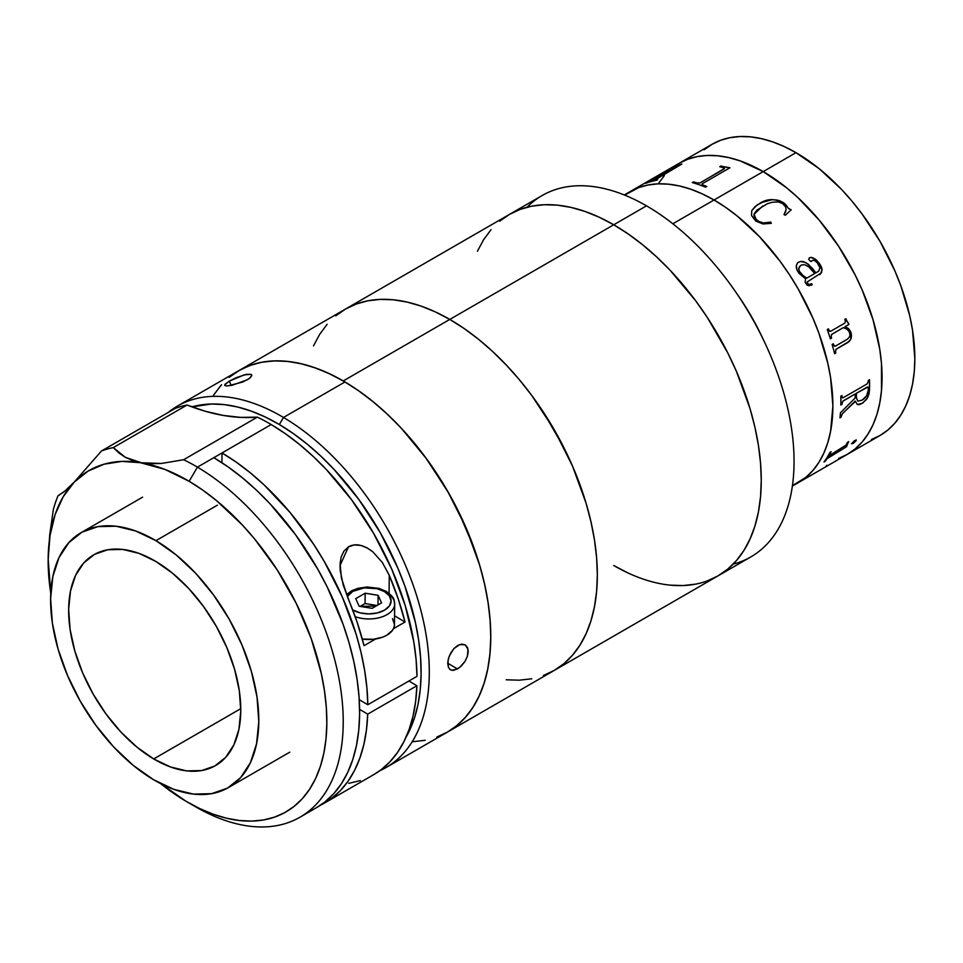 <?xml version="1.0" encoding="UTF-8"?>
<svg xmlns="http://www.w3.org/2000/svg" width="963" height="963" viewBox="0 0 963 963"><rect width="100%" height="100%" fill="white"/><g stroke="black" fill="none" stroke-linecap="round" stroke-linejoin="round"><path stroke-width="1.44" d="M714.028 199.991L672.836 223.777L714.028 199.991L702.376 193.924L690.844 189.242L679.529 185.979L668.551 184.186L658.006 183.849L648.003 185.004L638.625 187.616L624.71 195.128L638.625 187.616L648.003 185.004L658.006 183.849L668.551 184.186L679.529 185.979L690.844 189.242L702.376 193.924L714.028 199.991A168.08 97.046 -120 0 0 629.983 191.673A168.08 97.046 60 0 1 714.028 199.991A168.08 97.046 60 0 1 823.834 348.112A168.08 97.046 60 0 1 798.074 482.8A168.08 97.046 -120 0 0 823.834 348.112A168.08 97.046 -120 0 0 714.028 199.991L725.681 207.382L714.028 199.991L763.214 171.595A168.08 97.046 60 0 1 873.02 319.716A168.08 97.046 60 0 1 847.247 454.404L838.604 458.46L847.247 454.404A168.08 97.046 -120 0 0 873.02 319.716A168.08 97.046 -120 0 0 763.214 171.595L786.398 187.629L797.713 197.427L819.236 220.154L829.239 232.853L838.604 246.287L855.084 274.816L862.029 289.646L873.02 319.716L879.785 349.364L881.494 363.677L881.494 390.581L879.785 402.919L876.944 414.343L873.02 424.755L868.024 434.048L862.029 442.137L855.084 448.951L847.247 454.404L855.084 448.951L862.029 442.137L868.024 434.048L873.02 424.755L876.944 414.343L879.785 402.919L881.494 390.581L881.494 363.677L879.785 349.364L873.02 319.716L862.029 289.646L855.084 274.816L838.604 246.287L819.236 220.154L797.713 197.427L786.398 187.629L763.214 171.595L795.992 152.672L714.028 199.991M736.767 293.546A168.08 97.046 60 0 1 763.238 339.397M613.732 565.51L628.189 573.045L613.732 565.51A208.658 120.471 60 0 0 718.049 575.85L707.324 580.882L718.049 575.85L727.775 569.073L736.406 560.622L743.845 550.583L750.033 539.039L754.92 526.111L758.435 511.931L760.553 496.619L761.264 480.32L760.553 463.215L758.435 445.448L754.92 427.199L750.033 408.649L736.406 371.321L727.775 352.915L707.324 317.489L695.695 300.817L670.188 270.338L656.561 256.844L642.514 244.674L628.189 233.949L613.732 224.776L628.189 233.949L642.514 244.674L656.561 256.844L670.188 270.338L695.695 300.817L707.324 317.489L727.775 352.915L736.406 371.321L750.033 408.649L754.92 427.199L758.435 445.448L760.553 463.215L761.264 480.32L760.553 496.619L758.435 511.931L754.92 526.111L750.033 539.039L743.845 550.583L736.406 560.622L727.775 569.073L718.049 575.85A208.658 120.471 -120 0 0 750.033 408.649A208.658 120.471 -120 0 0 613.732 224.776A208.658 120.471 -120 0 0 509.403 214.448A208.658 120.471 60 0 1 613.732 224.776L599.263 217.253L584.938 211.427L570.903 207.382L557.264 205.143L544.179 204.734L531.757 206.166L520.128 209.404L509.403 214.448L499.677 221.213L509.403 214.448L520.128 209.404L531.757 206.166L544.179 204.734L557.264 205.143L570.903 207.382L584.938 211.427L599.263 217.253L613.732 224.776L646.51 205.841L613.732 224.776A208.658 120.471 60 0 1 750.033 408.649A208.658 120.471 60 0 1 718.049 575.85L750.839 556.915A208.658 120.471 -120 0 0 782.823 389.714A208.658 120.471 -120 0 0 646.51 205.841A208.658 120.471 60 0 1 735.046 291.043A208.658 120.471 60 0 1 764.538 342.13A208.658 120.471 60 0 1 733.156 564.137M764.538 342.13L762.082 336.93A168.08 97.046 -120 0 0 738.32 295.773L735.046 291.043M477.419 251.247L483.607 239.715L491.046 229.663L483.607 239.715L477.419 251.247M695.695 584.12L683.273 585.552L670.188 585.143L683.273 585.552L695.695 584.12M527.086 207.226A208.658 120.471 60 0 1 646.51 205.841A208.658 120.471 -120 0 0 542.181 195.513L345.464 309.087A208.658 120.471 60 0 1 449.793 319.427A208.658 120.471 60 0 1 586.106 503.288A208.658 120.471 60 0 1 554.122 670.489L543.397 675.52L554.122 670.489A208.658 120.471 -120 0 0 586.106 503.288A208.658 120.471 -120 0 0 449.793 319.427L613.732 224.776L449.793 319.427L464.25 328.588L478.575 339.313L492.623 351.483L506.249 364.989L519.346 379.699L531.757 395.456L543.397 412.14L563.849 447.554L572.467 465.972L586.106 503.288L590.981 521.85L594.496 540.099L596.627 557.866L597.337 574.971L596.627 591.258L594.496 606.57L590.981 620.762L586.106 633.69L579.907 645.222L572.467 655.273L563.849 663.724L554.122 670.489L563.849 663.724L572.467 655.273L579.907 645.222L586.106 633.69L590.981 620.762L594.496 606.57L596.627 591.258L597.337 574.971L596.627 557.866L594.496 540.099L590.981 521.85L586.106 503.288L572.467 465.972L554.122 429.558L531.757 395.456L519.346 379.699L506.249 364.989L492.623 351.483L478.575 339.313L464.25 328.588L449.793 319.427L343.237 380.939A208.658 120.471 60 0 1 479.55 564.812A208.658 120.471 60 0 1 447.566 732.012A208.658 120.471 -120 0 0 479.875 565.931A208.658 120.471 -120 0 0 344.971 381.962L283.495 417.448A208.658 120.471 60 0 1 418.399 601.43A208.658 120.471 60 0 1 386.091 767.511A208.658 120.471 60 0 1 379.759 770.737A208.658 120.471 -120 0 0 419.976 607.015A208.658 120.471 -120 0 0 283.495 417.448L279.354 424.527A202.856 117.125 60 0 1 406.097 737.092L414.427 718.073L418.002 704.422L420.241 689.664L421.096 673.931L420.566 657.38L418.664 640.178L415.402 622.483L404.954 586.311L397.863 568.17L380.277 532.683L358.754 499.364L334.113 469.487L320.908 456.221L307.293 444.22L293.402 433.627L279.354 424.527L283.495 417.448A208.658 120.471 -120 0 0 168.236 412.441A208.658 120.471 60 0 1 177.433 406.097A208.658 120.471 60 0 1 283.495 417.448L344.971 381.962L330.502 374.234L316.153 368.203L302.069 363.942L288.382 361.486L275.225 360.86L262.718 362.064L250.982 365.097L240.136 369.912L230.289 376.485M792.441 485.641L805.899 477.347L812.856 470.534L818.851 462.445L823.834 453.152L827.759 442.739L830.6 431.316L832.887 405.856L830.6 377.761L827.759 363.063L818.851 333.054L812.856 318.043L798.074 288.707L789.431 274.684L780.066 261.25L759.518 236.705L737.213 216.013L725.681 207.382L737.213 216.013L759.518 236.705L780.066 261.25L789.431 274.684L798.074 288.707L812.856 318.043L818.851 333.054L827.759 363.063L830.6 377.761L832.887 405.856L830.6 431.316L827.759 442.739L823.834 453.152L818.851 462.445L812.856 470.534L805.899 477.347L792.441 485.641M702.557 183.596L729.918 167.791L702.28 183.764L702.773 184.932A168.08 97.046 60 0 1 706.734 186.497L705.53 187.183A168.08 97.046 -120 0 0 692.253 182.561L693.456 181.875A168.08 97.046 60 0 1 697.344 183.042L699.896 182.946L723.851 169.127L724.477 168.356L723.598 167.839A168.08 97.046 -120 0 0 719.746 166.695L720.938 165.997A168.08 97.046 60 0 1 722.84 166.551A150.697 87.007 -120 0 0 722.527 166.551M868.939 394.324L869.24 392.868A150.697 87.007 60 0 1 868.939 394.324M871.395 439.525L880.038 435.481A168.08 97.046 -120 0 0 905.798 300.793A168.08 97.046 -120 0 0 795.992 152.672A168.08 97.046 -120 0 0 711.958 144.342L704.122 149.807M658.391 183.632L664.386 175.543L658.391 183.632M671.331 168.73L679.168 163.277L687.811 159.22L697.176 156.608L707.179 155.464L717.724 155.789L728.714 157.595L740.017 160.845L763.214 171.595L740.017 160.845L728.714 157.595L717.724 155.789L707.179 155.464L697.176 156.608L687.811 159.22L679.168 163.277A168.08 97.046 60 0 1 763.214 171.595A168.08 97.046 -120 0 0 679.168 163.277L671.331 168.73M792.368 486.086L880.038 435.481L887.874 430.016L894.82 423.214L900.814 415.125L905.798 405.832L909.734 395.42L912.563 383.984L914.272 371.658L914.85 358.525L912.563 330.441L909.734 315.732L900.814 285.734L894.82 270.723L880.038 241.388L862.029 213.918L852.026 201.219L841.481 189.374L819.188 168.694L795.992 152.672L784.351 146.605L772.808 141.922L761.492 138.66L750.514 136.854L739.969 136.529L729.966 137.673L720.601 140.297L711.958 144.342L624.289 194.959M830.19 455.018L845.923 445.147A168.08 97.046 -120 0 0 847.488 442.282L848.68 441.584A168.08 97.046 60 0 1 847.958 442.968L846.658 446.507A168.08 97.046 60 0 1 846.489 446.76L827.012 458.713A168.08 97.046 60 0 1 825.207 461.289L824.003 461.975A168.08 97.046 -120 0 0 829.962 452.405L831.153 451.707A168.08 97.046 60 0 1 829.588 454.584L829.336 455.294L830.19 455.018M856.288 440.416L853.423 443.293L851.545 443.774L854.578 440.56L856.288 440.416M862.836 402.967L859.526 404.568L857.359 404.568L855.204 401.053L842.601 413.596L841.265 416.064A168.08 97.046 60 0 1 841.144 417.135L839.953 417.822A168.08 97.046 -120 0 0 840.434 412.826L855.144 397.984A168.08 97.046 -120 0 0 855.216 394.011L843.094 401.041L842.047 403.256A168.08 97.046 60 0 1 842.023 404.34L840.831 405.038A168.08 97.046 -120 0 0 840.807 396.275L841.999 395.588A168.08 97.046 60 0 1 842.023 396.708L842.336 397.791L843.383 397.611L867.037 383.96L868.325 381.529A168.08 97.046 -120 0 0 868.301 380.409L869.493 379.711A168.08 97.046 60 0 1 869.457 390.677L867.567 397.863L862.836 402.967M843.468 327.589L831.635 334.45L831.238 337.014A168.08 97.046 60 0 1 831.587 338.121L830.395 338.807A168.08 97.046 -120 0 0 827.253 329.551L828.445 328.865A168.08 97.046 60 0 1 828.842 329.96L829.612 331.248L830.84 331.188L844.888 323.074L845.454 321.329A168.08 97.046 -120 0 0 844.78 319.427L845.971 318.741A168.08 97.046 60 0 1 846.549 320.342L848.752 323.989A168.08 97.046 60 0 1 848.909 324.447L845.153 326.613L848.644 328.732L850.582 331.441L851.521 335.69L850.943 338.892L848.126 342.274L836.028 349.376L835.535 351.88A168.08 97.046 60 0 1 835.812 352.976L834.62 353.662A168.08 97.046 -120 0 0 832.116 344.453L833.308 343.767A168.08 97.046 60 0 1 833.633 344.862L835.21 346.223L847.488 339.12L849.402 337.038L849.98 335.028L849.27 331.85L847.139 329.334L843.468 327.589M799.109 273.444L796.967 269.688L796.353 265.439L797.809 262.61L800.614 261.442L803.214 261.551L808.186 264.115L815.974 272.806L818.755 271.097L819.97 267.726L817.286 262.875L814.842 260.66L812.904 260.239L810.726 261.479L808.788 259.529L809.137 258.072L811.039 257.314L816.528 260.058L821.198 266.763L822.005 269.857L821.463 272.746L807.163 281.99L808.39 284.554L811.689 283.736A168.08 97.046 60 0 1 812.242 284.723L808.896 285.77L807.09 285.06L805.116 282.255L805.598 278.801L799.109 273.444M755.835 221.105L751.549 215.543L751.754 210.596L757.243 204.878L765.368 200.834L772.049 199.642L779.199 200.509L783.918 202.964L788.601 208.538L791.213 209.778L785.278 215.267L783.99 214.508L786.169 209.633L785.615 206.889L782.522 203.494L778.333 201.953L772.555 202.194L767.379 203.711L756.978 210.078L754.306 213.581L753.933 215.664L755.425 218.902L759.651 221.959L763.515 222.935L770.845 222.092L771.279 223.344L762.985 223.958L755.835 221.105M826.374 465.574A168.08 97.046 -120 0 0 827.061 465.31M824.172 461.759L825.135 461.205A167.971 96.974 -120 0 0 826.94 458.629L846.417 446.676A167.971 96.974 -120 0 0 846.585 446.423L847.873 442.884A167.971 96.974 -120 0 0 848.511 441.692M829.576 455.198L829.516 454.5A167.971 96.974 -120 0 0 830.985 451.803M846.489 446.76L829.023 456.715L846.489 446.76M868.301 390.099C868.024 394.493 865.942 397.851 862.054 400.151L866.58 395.913L868.301 390.099A168.08 97.046 -120 0 0 868.349 388.077L867.338 387.042L856.42 393.325A168.08 97.046 60 0 1 856.336 397.358L857.792 401.138L862.054 400.151M867.061 387.186L856.336 393.277L867.061 387.186M857.275 404.508L862.005 403.377L866.363 399.585L868.337 395.962L869.372 390.629A167.971 96.974 -120 0 0 869.408 379.759M839.965 417.713L841.06 417.075A167.971 96.974 -120 0 0 841.181 416.004L842.517 413.536L855.192 401.559M840.831 404.942L841.951 404.291A167.971 96.974 -120 0 0 841.975 403.196L842.986 401.017L855.144 393.963A167.971 96.974 60 0 1 855.132 394.06M842.745 397.803L841.951 396.672A167.971 96.974 -120 0 0 841.915 395.637M857.708 401.077L856.251 397.31A167.971 96.974 -120 0 0 856.336 393.277L867.964 387.03M834.608 353.614L835.74 352.952A167.971 96.974 -120 0 0 835.463 351.868L835.956 349.352L849.125 341.347L850.859 338.88L850.919 332.548C852.111 337.423 850.774 340.902 846.898 342.997L846.983 343.009C850.847 340.902 852.183 337.411 850.991 332.56L848.572 328.732L845.081 326.613L848.836 324.447A167.971 96.974 -120 0 0 848.68 323.989L846.477 320.342A167.971 96.974 -120 0 0 845.911 318.777M846.742 339.59L835.523 346.066M830.407 331.356L828.77 329.96A167.971 96.974 -120 0 0 828.385 328.901M834.716 346.295L833.549 344.85A167.971 96.974 -120 0 0 833.248 343.803M830.383 338.771L831.514 338.109A167.971 96.974 -120 0 0 831.153 337.014L831.563 334.45L843.395 327.589L844.358 327.889M844.888 323.074L830.84 331.188M819.561 274.636C822.703 271.891 822.739 268.304 819.669 263.874L819.609 263.91C822.703 268.388 822.667 271.975 819.501 274.672M815.914 272.842L812.278 268.256L805.766 262.538L800.566 261.491L798.279 262.297M818.694 271.145L817.828 271.747M811.532 261.37L812.11 260.768M820.584 273.877L821.945 269.893L818.959 262.935L815.252 259.119L812.459 257.663L809.654 257.675M809.51 284.639L807.764 284.241L807.102 282.027M811.291 285.217L812.182 284.747A167.971 96.974 -120 0 0 811.64 283.772M814.722 273.528L806.741 278.138L805.766 277.585L801.228 274.01L799.254 271.181L798.784 268.159L800.927 265.294M798.411 272.421C795.631 268.316 795.594 264.921 798.327 262.261L797.605 262.803M791.213 209.778L788.577 208.61L791.177 209.85L788.577 208.61L785.736 204.65L782.45 202.074L776.816 200.003L772.025 199.726L760.999 202.712L755.004 206.648L751.73 210.68M754.029 214.4L756.352 219.949L754.053 214.316L762.816 205.926M784.761 213.461L783.966 214.58M785.748 211.511L785.423 212.281M771.255 223.416L770.821 222.164L763.49 223.007L757.869 221.117L754.643 217.927L754.282 213.654M759.699 203.349L759.675 203.434C767.8 198.258 776.31 198.486 785.218 204.144L785.242 204.06C776.31 198.414 767.8 198.185 759.699 203.349M729.81 167.851A167.971 96.974 -120 0 0 729.581 167.779L722.852 166.647A167.971 96.974 -120 0 0 720.962 166.105L719.879 166.731M706.637 186.545A167.971 96.974 -120 0 0 702.785 185.028L702.003 184.258M724.501 168.465L700.221 182.886L697.368 183.139A167.971 96.974 -120 0 0 693.468 181.983L692.385 182.597M652.553 180.394L676.243 166.382A168.08 97.046 -120 0 0 673.173 167.49L674.365 166.792A168.08 97.046 60 0 1 675.87 166.238L681.551 164.131A168.08 97.046 60 0 1 681.828 164.059L654.419 180.298A168.08 97.046 60 0 1 657.729 179.587L656.525 180.286A168.08 97.046 -120 0 0 645.679 183.355L646.871 182.669A168.08 97.046 60 0 1 649.989 181.55L652.553 180.394M681.599 164.24L675.918 166.334A167.971 96.974 -120 0 0 674.413 166.9L673.859 167.225M657.428 179.756A167.971 96.974 -120 0 0 654.467 180.406L654.033 180.262M676.724 166.358L650.037 181.658A167.971 96.974 -120 0 0 646.919 182.777L646.366 183.102M656.525 180.286A168.08 97.046 -120 0 0 645.679 183.355M722.84 166.551L729.569 167.67A168.08 97.046 60 0 1 729.918 167.791M851.473 443.69L853.808 442.884L856.143 439.838M799.302 271.145L802.998 275.574L806.801 278.102L814.782 273.504L808.655 266.799L804.791 264.789L801.83 264.861L799.627 266.438L798.736 269.098L799.302 271.145M464.96 661.449L459.52 667.6L453.645 670.368L450.479 669.815L448.421 667.371L447.939 660.931L449.408 655.755L453.85 648.653L457.738 645.451L461.71 644.115L465.129 644.825L467.44 647.425L468.223 651.506L467.344 656.429L464.96 661.449L461.482 665.842L457.497 668.972L447.735 663.206L457.497 668.972L451.936 670.344M448.457 667.467L447.735 663.351L448.505 658.367L450.636 653.191L453.85 648.653L459.748 644.536L465.177 644.849M465.129 644.825L468.042 649.315L467.344 656.429M251.716 374.86L250.512 377.52L247.298 379.807L232.179 385.272L226.401 385.934L224.716 384.851L229.423 381.083L244.253 374.836L251.09 374.342L246.504 374.33L236.573 377.544L229.423 381.083L231.096 385.477L229.423 381.083L225.186 384.129L224.764 385.405L225.703 385.85M221.526 384.731L213.942 394.589M447.506 732.049L456.173 726.138L464.936 717.892L472.52 708.034L478.876 696.67L483.908 683.899L487.591 669.863L489.89 654.671L490.769 638.493L490.227 621.472L488.265 603.777L484.919 585.576L480.2 567.051L474.169 548.368L458.376 511.269L448.782 493.212L426.645 458.942L401.294 428.21L387.728 414.559L373.716 402.221L359.428 391.315L344.971 381.962A208.658 120.471 -120 0 0 238.908 370.611L249.634 365.579L261.262 362.329L273.685 360.908L286.769 361.318L300.408 363.557L314.456 367.601L328.768 373.415L343.237 380.939L357.694 390.111L372.019 400.837L386.067 413.007L399.693 426.513L412.79 441.21L425.201 456.98L447.566 491.082L465.911 527.483L479.55 564.812L484.425 583.373L487.94 601.622L490.071 619.39L490.781 636.495L490.071 652.782L487.94 668.093L484.425 682.285L479.55 695.202L473.351 706.746L465.911 716.785L457.281 725.235L447.566 732.012L436.829 737.044M191.938 406.88L211.535 404.003L224.331 404.616L237.644 407.012L251.331 411.153L265.282 417.003L279.354 424.527A202.856 117.125 60 0 0 191.938 406.88M251.837 375.582L249.116 378.652L242.664 382.046L227.942 385.898M450.479 669.815L449.625 669.189M153.695 758.94A121.711 70.275 60 0 1 75.006 651.626A121.711 70.275 60 0 1 93.856 554.748A121.711 70.275 60 0 1 155.717 561.369L138.913 553.34L122.71 549.428L107.736 549.765L94.567 554.339L83.709 562.982L75.583 575.368L70.504 591.005L68.65 609.302L70.106 629.549L74.813 650.976L82.589 672.752L93.134 694.046L106.05 714.04L120.832 731.964L136.927 747.119L153.695 758.94L170.499 766.969L186.702 770.882L201.676 770.556L214.845 765.97L225.703 757.327L233.828 744.941L238.92 729.304L240.774 711.007L239.318 690.76L234.611 669.333L226.823 647.557L216.278 626.263L203.362 606.269L188.579 588.345L172.497 573.19L155.717 561.369A121.711 70.275 60 0 1 234.418 668.683A121.711 70.275 60 0 1 215.568 765.561A121.711 70.275 60 0 1 153.695 758.94L240.774 708.672L153.695 758.94M217.409 505.178L155.934 540.664A147.219 84.997 60 0 1 251.114 670.477A147.219 84.997 60 0 1 228.315 787.65A147.219 84.997 60 0 1 153.478 779.645A147.219 84.997 60 0 1 58.298 649.844A147.219 84.997 60 0 1 81.097 532.659A147.219 84.997 60 0 1 155.934 540.664L217.409 505.178M153.478 779.645L133.195 765.344L113.742 747.011L95.855 725.332L80.242 701.148L67.482 675.4L58.069 649.05L52.375 623.133L50.618 598.649L52.857 576.512L59.008 557.601L68.842 542.626L81.975 532.166L97.901 526.629L116.005 526.219L135.602 530.962L155.934 540.664L176.217 554.965L195.67 573.298L213.557 594.978L229.182 619.161L241.942 644.921L251.343 671.259L257.037 697.176L258.794 721.672L256.555 743.797L250.404 762.708L240.581 777.683L227.449 788.143L211.523 793.681L193.407 794.09L173.809 789.347L153.478 779.645M307.895 811.905A208.658 120.471 -120 0 0 316.418 807.728A208.658 120.471 -120 0 0 348.726 641.647A208.658 120.471 -120 0 0 213.822 457.678L197.427 467.139A208.658 120.471 60 0 1 332.331 651.12A208.658 120.471 60 0 1 300.023 817.19A208.658 120.471 60 0 1 193.96 805.85L189.157 803.082L193.96 805.85M373.692 774.661L380.903 769.894L389.702 762.058L397.37 752.657L403.858 741.787L409.094 729.545L413.043 716.039L415.643 701.401L416.895 685.752L367.71 714.149A208.658 120.471 60 0 1 324.603 802.998A208.658 120.471 60 0 1 320.426 805.224L331.729 798.291L340.517 790.454L348.197 781.053L354.685 770.183L359.921 757.941L363.858 744.435L366.458 729.785L367.71 714.149L416.895 685.752L408.878 681.022L416.895 685.752A208.658 120.471 -120 0 1 373.788 774.601L324.603 802.998M316.358 807.764L325.025 801.854L333.788 793.608L341.384 783.75L347.727 772.386L352.759 759.614L356.442 745.579L358.742 730.387L359.62 714.209L359.079 697.188L357.117 679.493L353.77 661.292L349.051 642.766L343.021 624.084L327.227 586.985L317.634 568.928L295.497 534.658L270.146 503.926L256.579 490.275L242.568 477.937L228.279 467.043L213.822 457.678L222.02 452.947L236.212 462.132L250.272 472.797L264.043 484.858L290.236 512.677L313.842 544.577L324.387 561.682L342.503 597.421L356.081 634.075L361.005 652.324L364.616 670.296L366.891 687.823L367.806 704.747L416.991 676.351L416.076 659.426L413.801 641.9L405.254 605.679L391.676 569.025L373.572 533.285L351.603 499.797L326.577 469.8L313.216 456.462L299.445 444.4L285.397 433.735L271.205 424.551A208.658 120.471 -120 0 0 257.374 417.135L183.608 459.724A208.658 120.471 60 0 1 197.427 467.139L271.205 424.551A208.658 120.471 -120 0 0 257.374 417.135L240.714 417.388L223.344 415.438L205.408 411.309L187.063 405.014A208.658 120.471 -120 0 0 175.218 408.408L101.452 450.997L74.295 482.042L64.653 491.214L57.997 495.813A208.658 120.471 -120 0 0 53.374 509.367A208.658 120.471 60 0 1 57.997 495.813L59.321 495.114M187.496 802.131L195.694 806.862A208.658 120.471 -120 0 0 343.225 722.683A208.658 120.471 -120 0 0 197.427 467.139L189.133 481.283A197.066 113.778 60 0 1 326.842 722.623A197.066 113.778 60 0 1 187.496 802.131A197.066 113.778 60 0 1 185.859 801.168A197.066 113.778 60 0 1 160.58 783.557L185.859 801.168L199.522 808.475L213.064 814.156L226.377 818.189L239.306 820.5L251.728 821.102L263.537 819.958L274.624 817.106L284.855 812.543L294.16 806.344L302.442 798.544L309.605 789.239L315.599 778.501L320.354 766.452L323.833 753.186L326 738.85L326.83 723.562L326.325 707.492L324.471 690.784L321.305 673.594L311.157 638.445L296.243 603.404L277.151 569.819L254.629 538.979L242.327 524.967L216.29 500.423L202.784 490.119L189.133 481.283L197.427 467.139A208.658 120.471 -120 0 0 183.608 459.724L161.339 463.468L150.962 463.721L141.38 462.77A197.066 113.778 60 0 1 189.133 481.283L164.914 469.414L132.846 460.615L125.298 457.281L118.798 452.887L113.285 447.602A208.658 120.471 -120 0 0 101.452 450.997A208.658 120.471 60 0 1 113.285 447.602L187.063 405.014A208.658 120.471 -120 0 0 175.218 408.408L101.452 450.997L74.295 482.042L87.982 471.148L103.98 464.214L121.916 461.397L141.38 462.77L125.298 457.281L113.285 447.602L187.063 405.014A289.803 167.321 -120 0 0 257.374 417.135L183.608 459.724L161.339 463.468L141.38 462.77A197.066 113.778 60 0 0 74.295 482.042A197.066 113.778 60 0 0 48.162 558.889L48.162 558.961M359.608 709.358L367.71 714.149L359.608 709.358M222.02 452.947L221.923 462.721L222.02 452.947A208.658 120.471 60 0 1 367.806 704.747L359.247 699.68L367.806 704.747L416.991 676.351A208.658 120.471 -120 0 0 271.205 424.551L222.02 452.947M74.295 482.042L63.257 496.643L55.108 514.603L50.028 535.512L48.162 558.889L50.774 593.377A197.066 113.778 60 0 1 48.15 560.779A197.066 113.778 60 0 1 48.162 558.889L49.667 535.272L53.374 509.367L49.667 535.272L48.15 560.538M66.158 489.914L62.703 492.791M348.69 783.364L360.306 780.596M405.038 622.014L393.446 628.707L405.038 622.014L394.565 615.826L405.038 622.014A208.658 120.471 60 0 0 389.269 575.308L389.088 593.34L389.269 575.308L398.152 598.685L405.038 622.014M382.335 562.464L372.801 551.787C363.484 544.649 355.371 543 348.486 546.84L340.011 565.534L340.264 570.77L343.261 585.191L357.177 622.339L364.05 645.679L375.642 638.987L364.05 645.679A208.658 120.471 -120 0 0 348.281 598.974L341.42 578.065L340.083 563.584L341.215 556.819L343.996 550.992L348.486 546.84L354.324 544.938L360.728 545.407L367.023 547.863L372.801 551.787L382.335 562.464L389.269 575.308M392.495 618.631L394.481 624.481L393.975 627.443L392.495 630.296L386.837 635.195L382.889 637.073L373.488 639.276L362.305 639.071A26.085 15.239 0.6 0 0 394.481 624.566L394.686 603.994C393.542 599.841 396.154 598.854 386.332 591.438A3.623 2.07 120.6 0 0 384.514 591.607A3.623 2.07 -59.4 0 1 386.332 591.438A3.623 2.07 -59.4 0 1 387.054 593.076A26.085 15.239 -179.4 0 1 394.686 603.994A26.085 15.239 -179.4 0 1 381.396 617.078A26.085 15.239 -179.4 0 1 355.215 616.705A26.085 15.239 0.6 0 0 394.433 606.028M352.759 609.952L360.042 612.841L368.636 613.9L377.231 612.962L384.514 610.169L389.389 605.944L391.098 600.936L389.389 595.904L384.514 591.607A22.462 13.121 -179.4 0 0 347.282 596.566L352.759 591.39L364.255 587.887L377.231 588.718L384.514 591.607A22.462 13.121 -179.4 0 1 384.514 610.169A22.462 13.121 -179.4 0 1 352.759 609.952L352.699 609.916M381.565 602.886L378.098 595.315L378.002 604.945L378.098 595.315L365.17 593.208L355.708 598.673L359.175 606.245L372.103 608.351L381.565 602.886L378.098 595.315L365.17 593.208L365.061 603.548L365.17 593.208L355.708 598.673L359.175 606.245L372.103 608.351M376.1 606.052L360.138 606.401L365.061 603.548L377.039 605.51M313.481 345.898L319.668 334.354L327.119 324.314L319.668 334.354L313.481 345.898M335.738 315.864L345.464 309.087L356.19 304.055L367.818 300.805L380.241 299.385L393.325 299.794L406.964 302.033L421.012 306.078L435.324 311.892L449.793 319.427L435.324 311.892L421.012 306.078L406.964 302.033L393.325 299.794L380.241 299.385L367.818 300.805L356.19 304.055L345.464 309.087L335.738 315.864M531.757 678.771L519.346 680.191L506.249 679.794L519.346 680.191L531.757 678.771M213.112 395.877L220.563 385.838M229.182 377.388L238.908 370.611A208.658 120.471 60 0 1 343.237 380.939L449.793 319.427A208.658 120.471 -120 0 0 345.464 309.087L177.433 406.097M425.201 740.294L412.79 741.715M718.049 575.85L386.091 767.511M289.791 752.163L228.315 787.65M142.572 497.173L81.097 532.659M316.418 807.728L300.023 817.19M386.332 591.438L379.049 588.405L367.084 586.997L358.272 588.249L352.049 590.584L346.499 594.568"/></g></svg>
